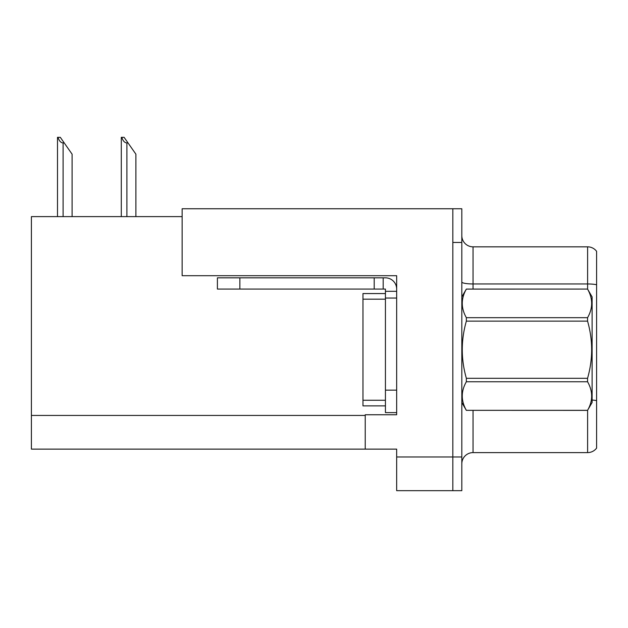 <?xml version="1.0" encoding="UTF-8"?>
<svg xmlns="http://www.w3.org/2000/svg" width="628" height="628" viewBox="0 0 628 628"><rect width="100%" height="100%" fill="white"/><g stroke="black" fill="none" stroke-linecap="round" stroke-linejoin="round"><path stroke-width="0.94" d="M182.136 216.621L31.4 216.621L31.4 449.122L396.668 449.122L396.668 490.68L461.815 490.68L461.815 208.755L182.136 208.755L182.136 275.7L396.668 275.7L396.668 298.049L385.435 298.049L385.435 289.068L374.202 289.068L374.202 277.835L385.435 277.835A11.233 11.233 0 0 1 396.668 289.068M396.668 298.049L396.668 390.153L385.435 390.153L385.435 412.62L396.668 412.62L396.668 390.153L396.668 414.755L365.221 414.755L365.221 449.122M461.815 242.455L452.827 242.455L452.827 490.68L452.827 208.755M461.815 463.833A11.233 11.233 0 0 1 473.049 452.607L587.612 452.607L587.612 410.288M596.6 251.326A11.233 11.233 0 0 0 587.612 246.835A11.233 11.233 0 0 1 596.6 251.326A11.233 11.233 0 0 0 587.612 246.835A11.233 11.233 0 0 1 596.6 251.326L596.6 448.109A11.233 11.233 0 0 1 587.612 452.607M596.6 285.52L596.6 284.735A11.233 1.947 180 0 0 587.612 283.958L587.612 246.835L473.049 246.835A11.233 11.233 0 0 1 461.815 235.602A11.233 11.233 0 0 0 473.049 246.835L473.049 289.068M121.816 137.32L124.093 137.32L128.026 142.933L126.903 142.933C124.587 142.752 122.892 140.884 121.816 137.32L121.29 137.32L121.29 216.621M135.891 216.621L135.891 154.166L128.026 142.933M58.019 137.32L60.296 137.32L64.229 142.933L63.106 142.933C60.79 142.752 59.087 140.884 58.019 137.32L57.493 137.32L57.493 216.621M72.094 216.621L72.094 154.166L64.229 142.933M239.865 289.068L239.865 277.835L217.406 277.835L217.406 289.068L374.202 289.068M239.865 277.835L374.202 277.835M385.435 412.62L396.668 412.62M383.19 289.068L383.19 277.835M396.668 291.314L385.435 291.314M385.435 390.153L385.435 293.559L362.968 293.559L362.968 405.876L385.435 405.876M461.815 296.926L466.353 289.068L587.565 289.068L592.11 296.926L592.11 402.509L587.565 410.335C593.005 400.852 593.005 391.322 587.565 381.753L466.353 381.753C460.913 391.244 460.913 400.766 466.353 410.335L587.565 410.374M587.565 289.068L466.353 289.1C460.913 298.59 460.913 308.12 466.353 317.69L466.353 321.128C460.913 340.141 460.913 359.2 466.353 378.307L466.353 381.753M466.353 317.69L587.565 317.69C593.005 308.199 593.005 298.669 587.565 289.1M587.565 317.69L587.565 321.128L466.353 321.128M466.353 378.307L587.565 378.307C593.005 359.2 593.005 340.141 587.565 321.128M587.565 378.307L587.565 381.753M461.815 402.509L466.353 410.374M466.353 410.335L587.565 410.335M396.668 456.988L461.815 456.988M31.4 415.43L365.221 415.43M473.049 410.374L473.049 452.607M587.612 289.147L587.612 283.958L473.049 283.958A11.233 1.947 -0 0 1 461.815 282.011M596.6 400.656A11.233 1.947 180 0 0 592.11 400.036M473.049 246.835A11.233 11.233 0 0 1 461.815 235.602M126.903 216.621L126.903 142.933M63.106 216.621L63.106 142.933M362.968 400.264L385.435 400.264M362.968 299.171L385.435 299.171"/></g></svg>
